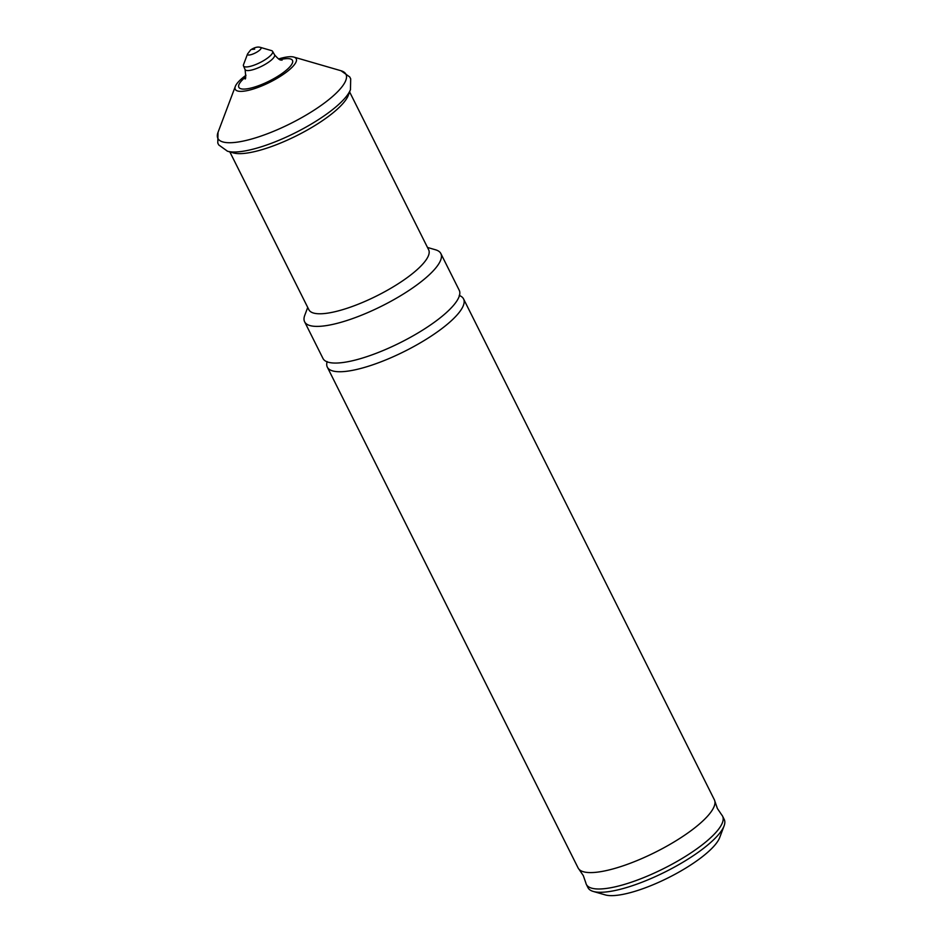 <?xml version="1.0" encoding="UTF-8"?>
<svg xmlns="http://www.w3.org/2000/svg" width="942" height="942" viewBox="0 0 942 942"><rect width="100%" height="100%" fill="white"/><g stroke="black" fill="none" stroke-linecap="round" stroke-linejoin="round"><path stroke-width="1.41" d="M459.873 295.717A76.184 20.488 153.4 0 1 463.558 298.92L714.366 799.77A76.184 20.488 153.4 0 1 714.848 801.183L717.392 808.507L721.749 814.936A76.184 20.488 153.4 0 1 722.585 816.172A76.184 20.488 153.4 0 1 701.048 845.728A76.184 20.488 153.4 0 1 631.152 882.277A76.184 20.488 153.4 0 1 586.348 884.397A76.184 20.488 153.4 0 1 585.865 882.984L583.322 875.648L578.977 869.219A76.184 20.488 153.4 0 1 578.129 867.994L327.321 367.133A76.184 20.488 153.4 0 1 326.98 362.27M463.558 298.92A76.184 20.488 153.4 0 1 442.033 328.464A76.184 20.488 153.4 0 1 372.125 365.025A76.184 20.488 153.4 0 1 327.321 367.133M722.585 816.172L724.221 819.446A76.184 20.488 153.4 0 1 724.08 825.922L719.688 837.579A66.658 17.922 153.4 0 1 700.978 857.773A66.658 17.922 153.4 0 1 605.223 894.9L593.26 891.438A76.184 20.488 153.4 0 1 587.985 887.67L586.348 884.397M724.08 825.922A76.184 20.488 153.4 0 1 702.697 849.001A76.184 20.488 153.4 0 1 593.26 891.438M714.848 801.183A76.184 20.488 153.4 0 1 692.841 829.325A76.184 20.488 153.4 0 1 625.276 865.074A76.184 20.488 153.4 0 1 578.977 869.219M427.503 247.463L435.581 249.807A76.184 20.488 153.4 0 1 440.856 253.575L459.213 290.23A76.184 20.488 153.4 0 1 459.378 295.8A76.184 20.488 153.4 0 1 437.677 319.785A76.184 20.488 153.4 0 1 327.333 361.916A76.184 20.488 153.4 0 1 322.976 358.455L304.619 321.787A76.184 20.488 153.4 0 1 304.761 315.323L307.728 307.445M440.856 253.575A76.184 20.488 153.4 0 1 419.32 283.118A76.184 20.488 153.4 0 1 349.423 319.679A76.184 20.488 153.4 0 1 304.619 321.787M349.6 91.904L428.645 249.76A66.976 18.016 153.4 0 1 409.723 275.747A66.976 18.016 153.4 0 1 348.269 307.881A66.976 18.016 153.4 0 1 308.882 309.741L229.836 151.886M350.542 89.396A71.604 19.252 153.4 0 1 350.459 89.631L348.328 95.307A66.976 18.016 153.4 0 1 329.523 115.595A66.976 18.016 153.4 0 1 233.322 152.898L227.493 151.215A71.604 19.252 153.4 0 1 227.257 151.144M278.561 58.946A34.1 9.173 153.4 0 1 293.88 57.085A34.1 9.173 153.4 0 1 286.603 71.992A34.1 9.173 153.4 0 1 251.337 89.596A34.1 9.173 153.4 0 1 235.323 86.405A34.1 9.173 153.4 0 1 244.896 76.078A34.1 9.173 153.4 0 1 245.992 75.254M271.484 50.597A16.273 4.38 153.4 0 1 272.579 51.339A16.273 4.38 153.4 0 1 268.011 57.709A16.273 4.38 153.4 0 1 252.974 65.551A16.273 4.38 153.4 0 1 243.483 65.905A16.273 4.38 153.4 0 1 243.542 64.586L247.558 53.929A7.571 2.037 153.4 0 0 251.114 54.636A7.571 2.037 153.4 0 0 258.932 50.738A7.571 2.037 153.4 0 0 260.557 47.43L271.484 50.597M350.459 89.631A71.604 19.252 153.4 0 1 330.359 111.333A71.604 19.252 153.4 0 1 227.493 151.215L218.721 144.927L217.779 143.031L218.038 132.316A71.604 19.252 153.4 0 0 251.655 139.004A71.604 19.252 153.4 0 0 325.708 102.054A71.604 19.252 153.4 0 0 341.004 70.744L349.729 76.95L350.695 78.845L350.459 89.631M280.057 59.711A30.003 8.066 153.4 0 1 284.001 72.051A30.003 8.066 153.4 0 1 246.545 88.901A30.003 8.066 153.4 0 1 245.709 76.914M272.579 51.339L274.534 54.777A16.485 4.439 153.4 0 1 269.907 61.23A16.485 4.439 153.4 0 1 254.681 69.166A16.485 4.439 153.4 0 1 245.061 69.531C245.897 76.632 245.862 79.729 244.932 78.798M252.009 49.396L254.681 49.137L252.009 49.396M459.201 295.458L459.967 295.823L459.543 294.964M327.157 361.575L327.004 362.411L326.568 361.551M293.88 57.085L341.004 70.744M260.557 47.43C257.814 46.535 254.517 47.359 250.678 49.891L247.558 53.929M243.483 65.905L245.061 69.531M274.534 54.777C281.093 62.372 280.963 59.24 282.035 60.217M235.323 86.405L218.038 132.316"/></g></svg>
